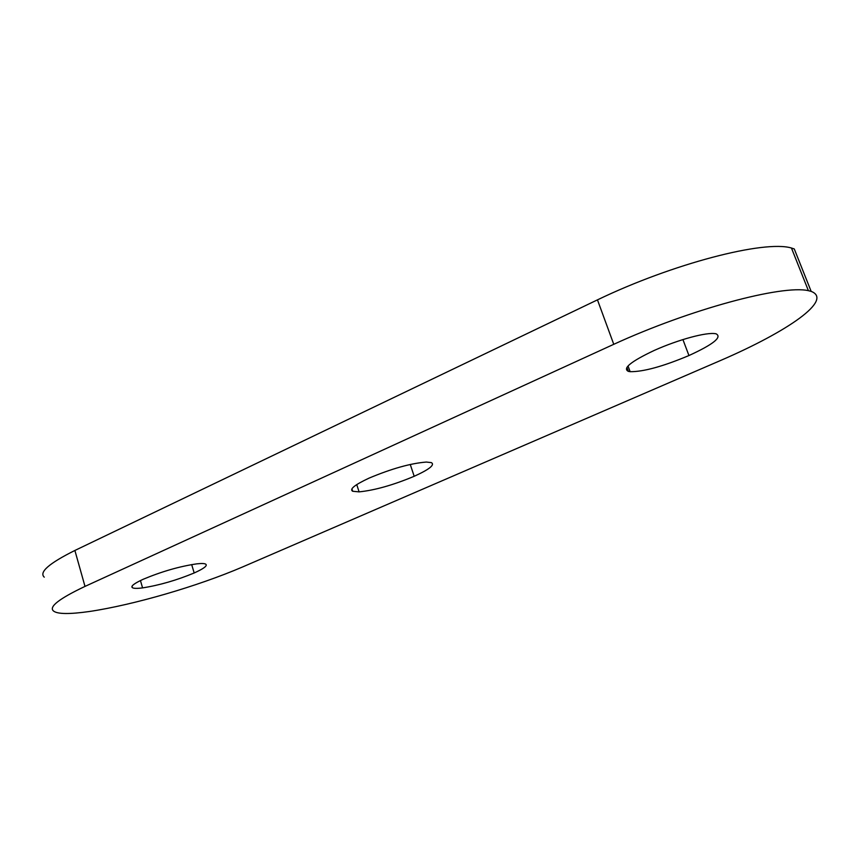 <?xml version="1.0" encoding="UTF-8"?>
<svg xmlns="http://www.w3.org/2000/svg" width="860" height="860" viewBox="0 0 860 860"><rect width="100%" height="100%" fill="white"/><g stroke="black" fill="none" stroke-linecap="round" stroke-linejoin="round"><path stroke-width="1.29" d="M720.927 360.329L242.369 567.052C197.746 586.176 134.203 604.806 89.311 611.514C69.563 614.298 57.674 614.169 53.632 611.105C48.407 607.042 58.856 598.807 85 586.402L613.76 344.312C689.881 309.32 782.009 284.585 808.4 290.669L811.163 291.389C833.555 299.957 787.738 331.465 720.927 360.329M44.268 577.167C38.818 572.265 49.031 563.364 74.884 550.464L597.463 299.861C672.574 263.676 764.379 239.886 791.447 248.013L794.285 248.97L811.163 291.389M715.681 333.734C706.705 331.949 678.637 339.517 654.363 350.375C630.971 361.437 622.307 368.435 628.37 371.359L630.122 371.681C643.312 371.853 662.92 366.478 688.946 355.546C713.262 344.398 722.314 337.163 716.111 333.831L715.681 333.734M196.8 563.848C179.6 566.375 161.755 571.502 143.265 579.242C134.149 583.446 130.516 586.251 132.375 587.659C133.579 588.519 136.987 588.595 142.577 587.896C159.487 585.219 176.698 580.242 194.177 572.975C203.874 568.6 207.722 565.665 205.733 564.171C204.605 563.429 201.627 563.321 196.8 563.848M426.334 462.056C410.629 463.325 391.526 468.689 369.037 478.138C354.675 484.857 349.224 489.233 352.697 491.275L359.104 491.866C374.756 490.286 393.117 485.094 414.187 476.289C429.312 469.42 435.052 464.862 431.408 462.626L426.334 462.056M74.884 550.464L85 586.402M597.463 299.861L613.76 344.312M628.037 366.005L630.122 371.681M682.926 339.582L688.946 355.546M140.449 580.554L142.577 587.896M191.683 564.59L194.177 572.975M356.739 484.588L359.104 491.866M410.263 464.464L414.187 476.289M808.4 290.669L791.447 248.013M628.37 371.359L626.918 367.403M132.375 587.659L132.01 586.38M352.697 491.275L351.923 488.888"/></g></svg>
